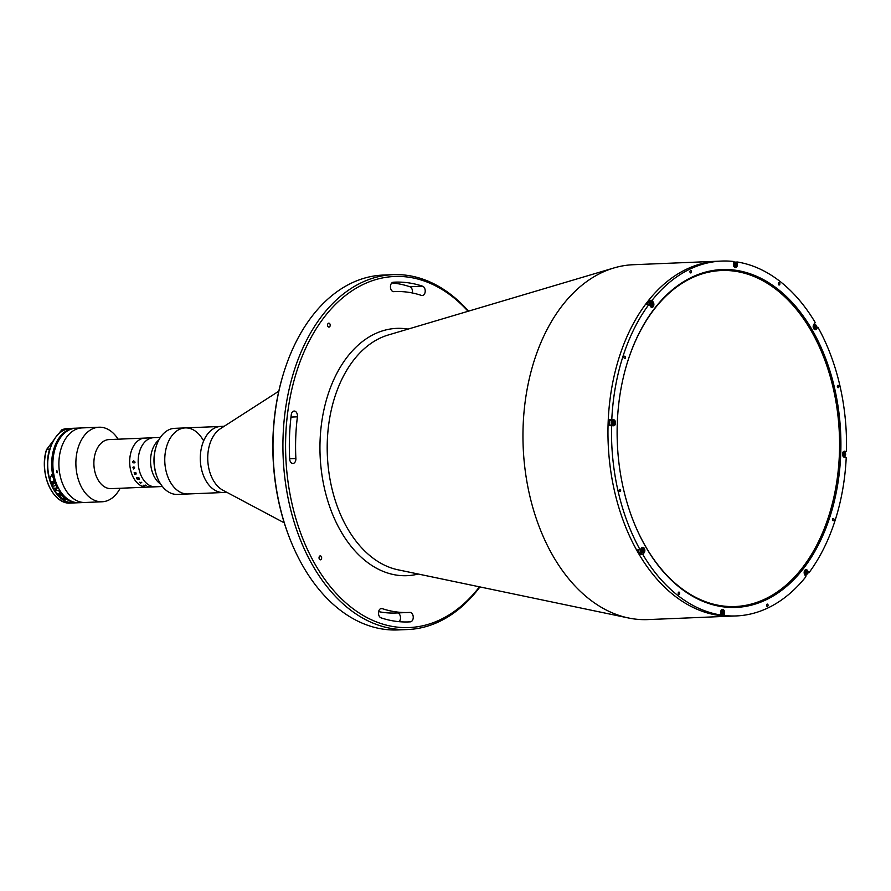 <?xml version="1.0" encoding="UTF-8"?>
<svg xmlns="http://www.w3.org/2000/svg" width="891" height="891" viewBox="0 0 891 891"><rect width="100%" height="100%" fill="white"/><g stroke="black" fill="none" stroke-linecap="round" stroke-linejoin="round"><path stroke-width="1.34" d="M736.523 264.861L737.392 264.816A3.018 1.994 87.6 0 1 735.52 267.567A3.018 1.994 87.6 0 1 733.906 266.487A3.018 1.994 87.6 0 1 733.393 264.271L733.505 261.475A177.587 117.389 87.6 0 0 721.677 261.063L718.135 261.219A177.587 117.389 87.6 0 0 616.739 365.588A177.587 117.389 87.6 0 0 637.911 552.32A177.587 117.389 87.6 0 1 616.739 365.588A177.587 117.389 87.6 0 1 718.135 261.219L633.156 264.727A177.587 117.389 87.6 0 0 613.932 267.957A177.587 117.389 87.6 0 0 552.932 555.828A177.587 117.389 87.6 0 0 628.411 617.964A177.587 117.389 87.6 0 0 647.835 619.59L736.356 615.926A177.587 117.389 87.6 0 0 805.898 576.733L804.662 574.584A3.018 1.994 87.6 0 1 804.818 570.329A3.018 1.994 87.6 0 1 807.647 570.708L808.883 572.868A177.587 117.389 87.6 0 0 846.227 457.517L844.378 457.272A3.018 1.994 87.6 0 1 842.997 456.192A3.018 1.994 87.6 0 1 842.63 453.018A3.018 1.994 87.6 0 1 844.356 451.236A3.018 1.994 87.6 0 1 844.59 451.247L846.45 451.503A177.587 117.389 87.6 0 0 817.893 327.164L816.368 327.231M637.911 552.32A177.587 117.389 87.6 0 0 732.814 616.082A177.587 117.389 87.6 0 1 637.911 552.32M815.61 329.614A177.587 117.389 87.6 0 0 815.287 329.013A177.587 117.389 87.6 0 1 815.61 329.614M814.385 327.353A177.587 117.389 87.6 0 0 813.984 326.652A177.587 117.389 87.6 0 1 814.385 327.353M468.065 311.282A175.694 116.142 87.6 0 0 314.679 331.252A175.694 116.142 87.6 0 0 315.225 564.493A175.694 116.142 87.6 0 0 479.458 586.824M479.948 586.935A177.587 117.389 -92.4 0 1 407.766 629.525A177.587 117.389 -92.4 0 1 312.875 565.763A177.587 117.389 -92.4 0 1 291.691 379.031A177.587 117.389 -92.4 0 1 393.087 274.662A177.587 117.389 -92.4 0 1 468.543 311.148M393.087 274.662L383.175 275.074A177.587 117.389 87.6 0 0 283.706 372.839A177.587 117.389 87.6 0 0 290.655 540.714A177.587 117.389 87.6 0 0 302.962 566.175A177.587 117.389 87.6 0 0 397.854 629.937L407.766 629.525M297.416 416.81A4.722 3.119 87.6 0 0 296.67 412.756A4.722 3.119 87.6 0 0 294.141 411.052A4.722 3.119 87.6 0 0 291.268 414.738A170.025 112.4 87.6 0 0 289.653 458.921A4.722 3.119 87.6 0 0 292.961 463.454A4.722 3.119 87.6 0 0 295.879 458.542A160.58 106.152 -92.4 0 1 297.416 416.81L290.989 417.077M391.851 282.915A170.025 112.4 -92.4 0 1 409.916 286.757A4.722 3.119 -92.4 0 1 411.675 288.339A4.722 3.119 -92.4 0 1 412.321 292.961M421.51 295.444A4.722 3.119 87.6 0 0 422.278 295.556A4.722 3.119 87.6 0 0 424.985 292.783A4.722 3.119 87.6 0 0 424.417 287.815A4.722 3.119 87.6 0 0 422.668 286.234A170.025 112.4 87.6 0 0 394.824 282.146A170.025 112.4 87.6 0 0 393.332 282.224A4.722 3.119 87.6 0 0 390.458 287.102A4.722 3.119 87.6 0 0 393.766 291.669A4.722 3.119 87.6 0 0 393.811 291.658A160.58 106.152 -92.4 0 1 395.214 291.591A160.58 106.152 -92.4 0 1 421.51 295.444M319.368 559.114A1.982 1.314 -92.4 0 1 319.134 557.031A1.982 1.314 -92.4 0 1 320.259 555.861A1.982 1.314 -92.4 0 1 321.317 556.574A1.982 1.314 -92.4 0 1 321.562 558.657A1.982 1.314 -92.4 0 1 320.426 559.826A1.982 1.314 -92.4 0 1 319.368 559.114M327.899 326.407A1.982 1.314 -92.4 0 1 327.665 324.324A1.982 1.314 -92.4 0 1 328.801 323.155A1.982 1.314 -92.4 0 1 329.859 323.867A1.982 1.314 -92.4 0 1 330.093 325.95A1.982 1.314 -92.4 0 1 328.957 327.12A1.982 1.314 -92.4 0 1 327.899 326.407M397.419 612.93A4.722 3.119 -92.4 0 1 399.703 614.623A4.722 3.119 -92.4 0 1 399.101 621.673M410.361 621.84A4.722 3.119 87.6 0 0 413.023 619.033A4.722 3.119 87.6 0 0 412.444 614.099A4.722 3.119 87.6 0 0 409.927 612.407A4.722 3.119 87.6 0 0 409.882 612.407A160.58 106.152 -92.4 0 1 408.479 612.473A160.58 106.152 -92.4 0 1 382.183 608.62A4.722 3.119 87.6 0 0 381.415 608.508A4.722 3.119 87.6 0 0 378.486 612.774A4.722 3.119 87.6 0 0 381.025 617.831A170.025 112.4 87.6 0 0 408.869 621.918A170.025 112.4 87.6 0 0 410.361 621.84L407.387 621.963M378.63 611.627A160.58 106.152 87.6 0 0 395.738 613.008L408.479 612.473M290.655 540.714L290.299 539.835A175.694 116.142 -92.4 0 1 283.427 373.741L283.706 372.839M638.624 549.903A1.181 0.78 87.6 0 0 638.78 551.34M653.604 302.929A170.972 113.023 87.6 0 0 653.003 303.642A170.972 113.023 87.6 0 1 653.604 302.929M278.805 391.182L220.456 428.682A33.056 21.852 87.6 0 0 213.305 480.316A33.056 21.852 87.6 0 0 223.006 490.284L284.251 522.839M202.936 439.775A33.056 21.852 87.6 0 0 185.272 427.903L220.812 426.433A33.056 21.852 87.6 0 0 201.934 445.868A33.056 21.852 87.6 0 0 205.877 480.628A33.056 21.852 87.6 0 0 223.541 492.5L226.893 492.355M156.137 446.547A33.056 21.852 87.6 0 0 157.429 477.799L157.072 476.919A31.174 20.604 -92.4 0 1 155.858 447.449L156.137 446.547A33.056 21.852 87.6 0 1 174.647 428.337L185.272 427.903A33.056 21.852 87.6 0 0 165.024 464.868A33.056 21.852 87.6 0 0 188.012 493.97L223.541 492.5A33.056 21.852 87.6 0 1 200.553 463.398A33.056 21.852 87.6 0 1 220.812 426.433L224.164 426.288M767.886 604.488A1.181 0.78 87.6 0 0 766.728 606.003A1.181 0.78 87.6 0 0 767.886 604.488M620.47 489.749A1.181 0.78 87.6 0 0 619.312 491.264A1.181 0.78 87.6 0 0 620.47 489.749M679.51 592.426A1.181 0.78 87.6 0 0 678.352 593.929A1.181 0.78 87.6 0 0 679.51 592.426M625.359 356.612A1.181 0.78 87.6 0 0 624.19 358.126A1.181 0.78 87.6 0 0 625.359 356.612M691.305 270.998A1.181 0.78 87.6 0 0 690.135 272.512A1.181 0.78 87.6 0 0 691.305 270.998M779.681 283.06A1.181 0.78 87.6 0 0 778.511 284.574A1.181 0.78 87.6 0 0 779.681 283.06M838.721 385.736A1.181 0.78 87.6 0 0 837.551 387.251A1.181 0.78 87.6 0 0 838.721 385.736M833.831 518.874A1.181 0.78 87.6 0 0 832.673 520.389A1.181 0.78 87.6 0 0 833.831 518.874M846.45 451.503L843.543 451.548M843.231 451.837A2.595 1.715 -92.4 0 1 843.755 451.692A2.595 1.715 -92.4 0 1 843.955 451.704A177.587 117.389 87.6 0 0 843.966 451.603M808.883 572.868L807.369 572.924M642.801 554.48L644.182 552.676A3.018 1.994 87.6 0 0 644.349 548.422A3.018 1.994 87.6 0 0 641.52 548.043L640.139 549.836L637.655 549.936A177.587 117.389 87.6 0 0 638.981 552.275A177.587 117.389 87.6 0 0 640.328 554.581L642.801 554.48A177.587 117.389 87.6 0 0 720.529 614.979L718.057 615.08A177.587 117.389 87.6 0 0 722.055 615.625L724.528 615.514A177.587 117.389 87.6 0 0 736.356 615.926M645.652 546.729A169.078 111.776 -92.4 0 1 633.935 522.494A169.078 111.776 -92.4 0 1 627.32 362.648A169.078 111.776 -92.4 0 1 812.38 330.271A169.078 111.776 -92.4 0 1 803.649 568.291A169.078 111.776 -92.4 0 1 645.652 546.729M633.846 522.271A168.132 111.152 87.6 0 0 645.407 546.15A168.132 111.152 87.6 0 0 735.253 606.526A168.132 111.152 87.6 0 0 831.258 507.703A168.132 111.152 87.6 0 0 811.211 330.906A168.132 111.152 87.6 0 0 721.354 270.53A168.132 111.152 87.6 0 0 627.253 362.871M804.696 572.2A1.648 1.091 -92.4 0 1 804.651 573.548M806.734 570.752L807.647 570.708M815.41 329.002L816.512 328.957L817.893 327.164M737.392 264.816L737.492 262.021A177.587 117.389 87.6 0 1 815.22 322.52L813.839 324.324A3.018 1.994 87.6 0 0 813.683 328.579A3.018 1.994 87.6 0 0 816.512 328.957M735.275 262.121L737.492 262.021M734.184 261.999A177.587 117.389 87.6 0 0 733.482 261.898M650.475 301.815L649.65 300.367L652.123 300.267L653.37 302.417L652.457 302.45M650.174 303.341A1.648 1.091 -92.4 0 1 650.207 303.397A1.648 1.091 -92.4 0 1 650.419 303.909M649.65 300.367A177.587 117.389 87.6 0 0 646.666 304.232L649.149 304.132L650.385 306.292A3.018 1.994 87.6 0 0 653.214 306.671A3.018 1.994 87.6 0 0 653.37 302.417M609.321 419.583A177.587 117.389 87.6 0 0 609.099 425.597L613.431 425.753A3.018 1.994 87.6 0 0 613.665 425.764A3.018 1.994 87.6 0 0 615.547 422.835A3.018 1.994 87.6 0 0 613.654 419.728L609.321 419.583L613.654 419.728M611.983 420.207A3.018 1.994 87.6 0 0 611.181 419.828M643.09 552.721L644.182 552.676M640.328 554.581L641.531 553.01M723.759 612.763L724.628 612.73A3.018 1.994 87.6 0 0 722.512 609.433A3.018 1.994 87.6 0 0 720.641 612.184L720.529 614.979M720.607 612.852L721.031 613.609A1.648 1.091 -92.4 0 1 720.674 614.033M611.582 425.497A177.587 117.389 87.6 0 0 640.139 549.836M649.149 304.132A177.587 117.389 87.6 0 0 611.794 419.472M721.677 261.063A177.587 117.389 87.6 0 0 652.123 300.267M638.279 549.914A1.648 1.091 87.6 0 0 638.301 551.095M724.528 615.514L724.628 612.73M157.429 477.799A33.056 21.852 87.6 0 0 159.723 482.532A33.056 21.852 87.6 0 0 177.387 494.405L188.012 493.97A33.056 21.852 87.6 0 1 170.337 482.098A33.056 21.852 87.6 0 1 166.394 447.338A33.056 21.852 87.6 0 1 185.272 427.903M804.696 574.094A2.239 1.481 87.6 0 0 806.789 574.383A2.239 1.481 87.6 0 0 806.901 571.22A2.239 1.481 87.6 0 0 804.807 570.942A2.239 1.481 87.6 0 0 804.696 574.094M805.252 571.788A2.595 1.715 -92.4 0 1 805.308 573.637M804.339 572.211L805.609 571.32L804.439 571.688M804.528 573.748L805.987 574.004L804.462 573.559M806.466 571.788L806.656 573.136L805.731 573.169L805.553 571.822L806.466 571.788M844.178 452.918L844.891 455.056L844.078 455.635L843.32 454.844L844.178 452.918M843.61 453.319L844.935 453.697M844.211 452.038A2.239 1.481 87.6 0 0 842.652 454.076A2.239 1.481 87.6 0 0 844.044 456.504A2.239 1.481 87.6 0 0 845.615 454.477A2.239 1.481 87.6 0 0 844.211 452.038M843.565 453.352A2.595 1.715 -92.4 0 1 843.654 455.19M843.955 451.704A2.595 1.715 -92.4 0 1 845.359 453.085M845.448 455.357A2.595 1.715 -92.4 0 1 843.966 456.883A2.595 1.715 -92.4 0 1 843.766 456.871M814.218 325.605L815.098 325.371L815.421 327.699L814.541 327.933L813.94 326.886L814.218 325.605A2.595 1.715 -92.4 0 1 814.341 327.587M735.532 263.446L735.443 265.796L734.552 265.674L734.139 264.438L734.63 263.324L735.532 263.446L734.618 263.491L735.019 264.727L735.944 264.683M733.56 264.36A2.239 1.481 87.6 0 0 734.964 266.799A2.239 1.481 87.6 0 0 736.523 264.761A2.239 1.481 87.6 0 0 735.12 262.333A2.239 1.481 87.6 0 0 733.56 264.36M734.485 263.669A2.595 1.715 -92.4 0 1 734.63 264.883A2.595 1.715 -92.4 0 1 734.529 265.629M733.449 262.845A2.595 1.715 -92.4 0 1 734.663 261.976A2.595 1.715 -92.4 0 1 736.267 263.368M736.367 265.652A2.595 1.715 -92.4 0 1 734.886 267.166A2.595 1.715 -92.4 0 1 734.351 267.066M652.624 302.929A2.239 1.481 87.6 0 0 650.53 302.639A2.239 1.481 87.6 0 0 650.419 305.802A2.239 1.481 87.6 0 0 652.513 306.092A2.239 1.481 87.6 0 0 652.624 302.929M647.679 304.187A2.595 1.715 -92.4 0 1 649.294 301.86L651.154 301.782A2.595 1.715 -92.4 0 1 652.535 302.717M650.92 303.341A2.595 1.715 -92.4 0 1 650.998 305.468M652.379 304.833L650.786 305.747L652.379 304.833M651.332 303.029L652.19 303.497L651.332 303.029M650.185 305.268L650.853 305.234L650.062 303.92M613.142 424.116L612.384 423.325L613.242 421.398L613.999 422.178L613.142 424.116M613.108 424.985A2.239 1.481 87.6 0 0 614.667 422.958A2.239 1.481 87.6 0 0 613.275 420.519A2.239 1.481 87.6 0 0 611.705 422.557A2.239 1.481 87.6 0 0 613.108 424.985M611.371 425.408A2.595 1.715 -92.4 0 1 611.17 425.441A2.595 1.715 -92.4 0 1 610.97 425.43A2.595 1.715 -92.4 0 1 609.344 422.757A2.595 1.715 -92.4 0 1 610.959 420.251A2.595 1.715 -92.4 0 1 611.159 420.251M614.512 423.838A2.595 1.715 -92.4 0 1 613.03 425.363A2.595 1.715 -92.4 0 1 612.83 425.352A2.595 1.715 -92.4 0 1 611.204 422.679A2.595 1.715 -92.4 0 1 612.819 420.173A2.595 1.715 -92.4 0 1 613.019 420.173A2.595 1.715 -92.4 0 1 614.422 421.566M612.629 421.833A2.595 1.715 -92.4 0 1 612.718 423.671M643.38 552.375A2.595 1.715 -92.4 0 1 642.344 552.977L640.484 553.055A2.595 1.715 -92.4 0 1 638.68 549.892M641.899 549.335A2.595 1.715 -92.4 0 1 642.021 551.306M643.38 550.137L642.222 551.652L641.899 549.324L642.779 549.09L643.38 550.137M721.788 613.576L721.376 612.34L721.877 611.226L722.768 611.349L723.18 612.585L722.69 613.699L721.788 613.576M723.759 612.674A2.239 1.481 87.6 0 0 722.367 610.235A2.239 1.481 87.6 0 0 720.797 612.262A2.239 1.481 87.6 0 0 722.2 614.701A2.239 1.481 87.6 0 0 723.759 612.674M721.721 611.571A2.595 1.715 -92.4 0 1 721.877 612.785A2.595 1.715 -92.4 0 1 721.766 613.531M723.603 613.554A2.595 1.715 -92.4 0 1 722.122 615.068L720.262 615.146A2.595 1.715 -92.4 0 1 719.661 615.013M722.122 615.068A2.595 1.715 -92.4 0 1 720.574 613.821M721.376 610.034A2.595 1.715 -92.4 0 1 721.91 609.878A2.595 1.715 -92.4 0 1 723.503 611.271M56.846 470.493A23.611 15.615 87.6 0 0 57.302 472.787M158.899 439.909L158.754 440.02A24.558 16.238 87.6 0 0 154.7 477.476A24.558 16.238 87.6 0 0 160.58 484.08L160.725 484.181M160.38 437.436L153.408 437.726A24.558 16.238 87.6 0 0 143.574 443.417A24.558 16.238 87.6 0 0 139.43 470.938A24.558 16.238 87.6 0 0 155.435 486.809L146.937 487.154A24.558 16.238 87.6 0 1 130.932 471.294A24.558 16.238 87.6 0 1 135.076 443.763A24.558 16.238 87.6 0 1 144.91 438.082A24.558 16.238 87.6 0 0 130.888 452.517A24.558 16.238 87.6 0 0 133.817 478.344A24.558 16.238 87.6 0 0 146.937 487.154L111.152 488.636A24.558 16.238 87.6 0 1 98.021 479.815A24.558 16.238 87.6 0 1 95.092 453.998A24.558 16.238 87.6 0 1 109.114 439.564L153.408 437.726A24.558 16.238 87.6 0 0 139.386 452.16A24.558 16.238 87.6 0 0 142.315 477.988A24.558 16.238 87.6 0 0 155.435 486.809L162.418 486.519M118.113 439.185A37.311 24.67 87.6 0 0 99.035 427.212A37.311 24.67 87.6 0 0 77.729 449.142A37.311 24.67 87.6 0 0 82.172 488.379A37.311 24.67 87.6 0 0 102.109 501.778A37.311 24.67 87.6 0 0 120.14 488.268M56.534 483.869A36.843 24.358 -92.4 0 1 56.489 483.757A36.843 24.358 -92.4 0 1 55.042 448.93L55.119 448.708A37.311 24.67 87.6 0 1 76.013 428.17L82.039 427.914A37.311 24.67 87.6 0 0 60.733 449.844A37.311 24.67 87.6 0 0 65.177 489.081A37.311 24.67 87.6 0 0 85.113 502.479L102.109 501.778M148.051 486.976A24.558 16.238 87.6 0 1 147.026 486.809L147.126 486.798A24.558 16.238 87.6 0 0 147.427 486.865L149.699 486.753A24.547 16.227 87.6 0 1 149.432 486.709L149.499 486.709A24.558 16.238 87.6 0 0 149.543 486.731A24.558 16.238 87.6 0 0 149.543 486.731A24.558 16.238 87.6 0 0 149.643 486.731L150.178 486.809A24.558 16.238 87.6 0 0 150.211 486.809L147.85 486.931A24.558 16.238 87.6 0 0 148.151 486.976L148.051 486.965A24.547 16.227 87.6 0 1 147.06 486.809M134.185 472.631A24.547 16.227 87.6 0 0 134.43 473.377L134.53 473.366M135.688 472.564L135.8 472.564A24.558 16.238 87.6 0 0 135.833 472.698L136.022 473.021A24.558 16.238 87.6 0 0 136.033 473.065L135.911 474.257L134.942 474.457A24.558 16.238 87.6 0 0 134.975 474.547L134.875 474.547A24.547 16.227 87.6 0 1 134.597 473.823L134.697 473.823A24.558 16.238 87.6 0 0 134.73 473.912L136.111 473.667L134.508 473.277A24.558 16.238 87.6 0 0 134.53 473.377L134.43 473.377A24.558 16.238 87.6 0 1 134.173 472.631L134.285 472.631A24.558 16.238 87.6 0 0 134.307 472.72L135.744 472.72A24.547 16.227 87.6 0 1 135.699 472.564A24.558 16.238 87.6 0 0 135.744 472.72L135.688 472.82M139.575 482.265A24.547 16.227 87.6 0 0 140.388 483.1L140.388 483.1A24.558 16.238 87.6 0 1 139.564 482.265L139.664 482.265A24.558 16.238 87.6 0 0 139.898 482.51L141.313 482.443A24.547 16.227 87.6 0 1 141.09 482.209M141.279 482.554L141.313 482.454A24.558 16.238 87.6 0 1 141.079 482.209L141.179 482.198A24.558 16.238 87.6 0 0 141.29 482.321L141.747 482.677A24.558 16.238 87.6 0 0 141.769 482.699L140.255 482.855A24.558 16.238 87.6 0 0 140.488 483.1M150.156 486.809L147.85 486.92M132.447 461.961L133.728 460.725L135.02 462.663L134.396 462.852L134.897 461.894L133.717 461.093L132.559 461.972L133.182 462.908L132.447 461.961M132.937 467.641L133.249 466.906L134.162 468.321L134.162 467.007L134.664 467.831L133.594 468.922A24.558 16.238 87.6 0 0 133.605 469.011L132.937 467.641M135.866 474.023L135.555 473.076L134.496 473.288M136.033 473.065L135.911 474.268L134.942 474.469M134.975 474.547L134.864 474.558A24.558 16.238 87.6 0 1 134.586 473.823M139.219 479.291L137.459 479.414A24.558 16.238 87.6 0 0 137.515 479.492L137.414 479.503A24.558 16.238 87.6 0 1 137.169 479.113L138.094 478.556A24.558 16.238 87.6 0 1 137.916 478.255L136.846 478.422A24.558 16.238 87.6 0 0 136.902 478.512L136.802 478.512A24.558 16.238 87.6 0 1 136.412 477.843L136.512 477.843A24.558 16.238 87.6 0 0 136.568 477.921L138.84 477.832A24.558 16.238 87.6 0 1 138.784 477.743L138.896 477.743A24.558 16.238 87.6 0 0 139.375 478.578L139.219 479.291M141.769 482.699L140.255 482.866M145.723 485.194L146.235 485.428A24.558 16.238 87.6 0 0 146.269 485.439L143.897 485.606A24.558 16.238 87.6 0 0 144.197 485.762L144.086 485.762A24.558 16.238 87.6 0 1 143.106 485.216L143.217 485.216A24.558 16.238 87.6 0 0 143.496 485.383L145.768 485.283A24.558 16.238 87.6 0 1 145.489 485.116L145.589 485.116A24.558 16.238 87.6 0 0 145.723 485.194M55.119 448.708A37.311 24.67 87.6 0 0 56.578 483.98A37.311 24.67 87.6 0 0 59.162 489.326A37.311 24.67 87.6 0 0 79.099 502.724L85.113 502.479A37.311 24.67 87.6 0 1 65.177 489.081A37.311 24.67 87.6 0 1 60.733 449.844A37.311 24.67 87.6 0 1 82.039 427.914L99.035 427.212M56.656 470.515A31.642 20.916 87.6 0 0 57.024 472.82M56.779 470.493L57.102 472.82L56.779 470.493M57.982 434.585L61.757 429.863L64.575 430.03M61.39 430.164L61.757 429.863A37.311 24.67 87.6 0 1 67.66 428.515L70.567 428.393A37.311 24.67 -92.4 0 1 70.701 428.393L70.567 428.393A37.311 24.67 -92.4 0 0 64.664 429.74M48.203 484.281A37.121 24.536 -92.4 0 1 46.622 449.521L53.917 439.864M49.896 449.097L46.711 449.22M51.388 484.147A37.121 24.536 87.6 0 0 51.968 485.528L52.335 485.506M58.038 487.232L57.247 488.09L53.282 488.246A37.121 24.536 87.6 0 0 54.685 490.674L58.94 490.495L59.452 489.827L57.993 487.299M55.509 485.383L55.933 485.361A37.311 24.67 -92.4 0 1 53.716 479.169L51.901 474.246L49.751 479.336A37.311 24.67 87.6 0 0 51.968 485.528A37.121 24.536 -92.4 0 1 49.929 448.964M61.49 498.036L65.99 499.561L64.319 497.924A37.311 24.67 -92.4 0 1 60.232 493.636L57.392 493.748A37.311 24.67 87.6 0 0 61.49 498.036L59.162 493.982M55.821 489.204L54.741 490.785A37.311 24.67 87.6 0 0 73.931 502.936C66.413 503.025 59.998 498.971 54.674 490.763M51.968 485.528A37.311 24.67 87.6 0 0 53.282 488.246L53.226 488.134M57.28 486.063A1.515 0.702 150.1 0 1 56.868 487.366M53.716 479.169A37.311 24.67 -92.4 0 1 74.811 428.215L70.846 428.382A37.311 24.67 87.6 0 0 49.751 479.336L51.578 482.51M60.098 493.636A1.325 0.613 150.1 0 1 59.04 493.993A1.325 0.613 150.1 0 1 58.906 493.993A1.325 0.613 150.1 0 1 58.862 493.982M58.405 493.714L58.45 493.781A1.414 0.657 -29.9 0 0 58.806 493.97A1.414 0.657 -29.9 0 0 58.951 493.982A1.414 0.657 -29.9 0 0 60.009 493.647M55.843 485.15A2.595 1.203 150.1 0 1 53.382 486.107A2.595 1.203 150.1 0 1 52.469 485.74L51.366 483.835A2.595 1.203 150.1 0 1 51.478 482.911M54.585 481.942L52.758 483.145L52.246 482.722L54.496 481.663M418.235 574.027A123.76 81.816 -92.4 0 1 340.83 531.259A123.76 81.816 -92.4 0 1 328.4 393.421A123.76 81.816 -92.4 0 1 408.1 329.102M613.932 267.957L388.22 335.005A119.116 78.742 87.6 0 0 347.312 528.107A119.116 78.742 87.6 0 0 397.932 569.783L628.411 617.964M382.183 608.62L380.646 608.687M422.668 286.234L409.916 286.757M295.879 458.542L289.642 458.798M806.912 571.209A2.595 1.715 -92.4 0 1 807.09 573.849A2.595 1.715 -92.4 0 1 805.642 575.263A2.595 1.715 -92.4 0 1 804.952 575.085M804.896 570.229A2.595 1.715 -92.4 0 1 805.431 570.073A2.595 1.715 -92.4 0 1 806.812 571.008M815.811 328.378A2.239 1.481 87.6 0 0 815.922 325.215A2.239 1.481 87.6 0 0 813.828 324.937A2.239 1.481 87.6 0 0 813.717 328.088A2.239 1.481 87.6 0 0 815.811 328.378M813.917 324.224A2.595 1.715 -92.4 0 1 814.452 324.068A2.595 1.715 -92.4 0 1 816.045 325.46M816.145 327.743A2.595 1.715 -92.4 0 1 815.844 328.456M815.699 328.656A2.595 1.715 -92.4 0 1 814.664 329.258A2.595 1.715 -92.4 0 1 814.129 329.158M649.584 304.889A2.595 1.715 -92.4 0 1 651.154 301.782L652.669 302.762C653.459 304.956 653.025 306.359 651.366 306.972A2.595 1.715 -92.4 0 1 650.831 306.872M652.646 302.918A2.595 1.715 -92.4 0 1 652.813 305.557A2.595 1.715 -92.4 0 1 651.366 306.972L650.965 306.994M641.509 548.656A2.239 1.481 87.6 0 0 641.397 551.807A2.239 1.481 87.6 0 0 643.491 552.097A2.239 1.481 87.6 0 0 643.603 548.934A2.239 1.481 87.6 0 0 641.509 548.656M641.598 547.943A2.595 1.715 -92.4 0 1 642.121 547.787C644.037 548.477 644.505 549.992 643.502 552.32L642.344 552.977A2.595 1.715 -92.4 0 1 640.785 551.707A2.595 1.715 -92.4 0 1 640.718 549.079M641.72 547.809L642.121 547.787A2.595 1.715 -92.4 0 1 643.725 549.179M643.825 551.462A2.595 1.715 -92.4 0 1 643.525 552.175M46.622 449.521A37.311 24.67 87.6 0 0 70.745 503.07C52.903 504.985 38.603 473.076 46.588 449.432M70.745 503.07L73.786 502.947A37.311 24.67 -92.4 0 1 73.641 502.947A37.311 24.67 -92.4 0 1 49.517 449.398M74.811 428.215A37.311 24.67 -92.4 0 1 75.412 428.203L74.811 428.215M58.94 490.495A37.121 24.536 87.6 0 0 75.668 502.502M72.617 428.671A37.121 24.536 87.6 0 0 53.527 451.102A37.121 24.536 87.6 0 0 57.481 487.956M57.247 488.09A37.311 24.67 -92.4 0 1 55.933 485.361M73.931 502.936L78.497 502.736A37.311 24.67 -92.4 0 1 77.896 502.78A37.311 24.67 -92.4 0 1 58.706 490.629M54.986 483.056A2.595 1.203 150.1 0 1 52.279 484.203A2.595 1.203 150.1 0 1 51.366 483.835C51.199 482.365 52.335 481.34 54.774 480.75M54.228 480.873A2.239 1.047 -29.9 0 0 51.7 482.454A2.239 1.047 -29.9 0 0 52.313 483.713A2.239 1.047 -29.9 0 0 54.808 482.566M395.214 291.591L393.521 291.658M805.074 575.285L805.642 575.263C807.302 574.65 807.736 573.247 806.945 571.064L805.019 570.095M814.263 329.28L815.822 328.601C816.824 326.273 816.368 324.758 814.452 324.068L814.018 324.09M733.482 262.021L734.663 261.976M610.959 420.251L612.819 420.173M611.17 425.441L613.03 425.363M61.713 429.874L67.66 428.515M53.204 488.223C40.251 465.882 51.411 427.769 70.846 428.382M56.679 490.707L55.22 488.168"/></g></svg>
